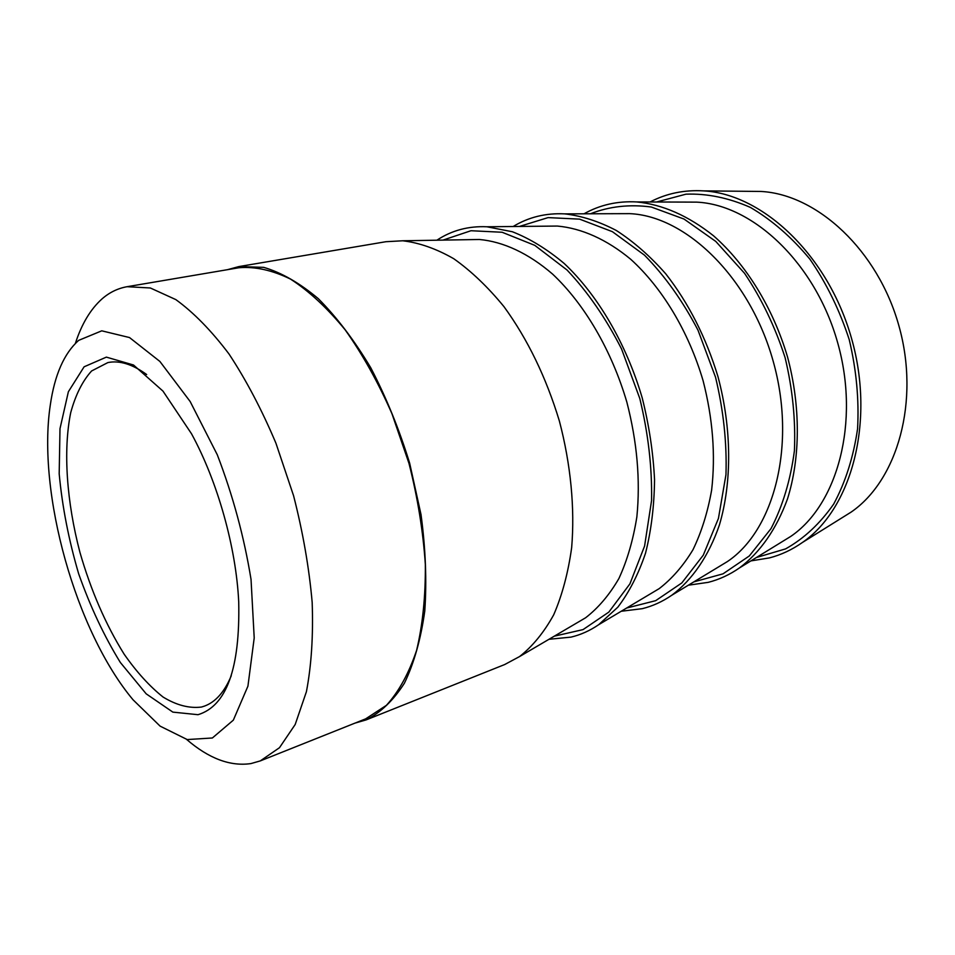 <?xml version="1.0" encoding="UTF-8"?>
<svg xmlns="http://www.w3.org/2000/svg" width="955" height="955" viewBox="0 0 955 955"><rect width="100%" height="100%" fill="white"/><g stroke="black" fill="none" stroke-linecap="round" stroke-linejoin="round"><path stroke-width="1.43" d="M146.664 374.539C132.482 364.213 119.554 360.226 107.879 362.578L91.596 370.97C82.464 381.057 75.493 395 70.682 412.775C62.994 450.844 66.695 501.924 79.933 552.36C90.988 590.679 105.73 624.618 124.15 654.187C136.684 672.105 149.66 686.394 163.09 697.054C176.508 705.232 189.305 708.562 201.469 707.046L204.394 706.127C215.579 702.068 224.544 691.921 231.277 675.722M749.52 191.334L761.028 191.454C817.205 194.426 877.824 250.198 898.882 325.715C920.214 401.136 897.521 480.329 851.096 512.119L841.343 518.207M750.893 560.907L769.503 557.887C781.106 554.867 792.077 549.734 802.403 542.488C851.442 508.884 875.258 422.265 851.693 338.965C828.427 255.582 762.997 194.032 703.632 190.881C684.246 189.735 666.387 193.435 650.068 201.982M688.352 585.2L708.228 582.347C719.246 579.554 729.68 574.731 739.516 567.891C760.311 552.241 776.296 529.297 787.445 499.071C800.421 457.743 800.744 406.472 787.541 356.991C773.037 307.868 746.07 264.26 713.469 235.742C688.209 215.735 662.627 204.466 636.722 201.935C617.515 200.896 599.955 204.859 584.03 213.801M621.227 611.26L642.238 608.681C652.635 606.127 662.495 601.638 671.819 595.216C692.232 579.924 708.753 556.013 719.39 525.035C732.067 482.251 731.852 428.568 717.945 376.533C705.972 337.282 688.567 303.045 665.742 273.81C650.104 256.095 633.654 241.663 616.357 230.501C598.916 221.393 581.702 215.842 564.692 213.872C545.771 212.929 528.581 217.143 513.145 226.514M548.982 639.289L570.971 637.128C580.724 634.812 589.963 630.67 598.713 624.677L617.837 607.177C629.166 592.267 638.394 574.277 645.52 553.208C651.226 530.622 654.235 506.114 654.545 479.685C653.208 452.598 649.09 425.309 642.19 397.817C626.182 343.394 597.627 294.88 564.119 263.413C547.06 249.136 529.822 238.583 512.381 231.755L486.943 226.777C468.404 225.929 451.715 230.406 436.877 240.206M354.962 723.126L366.159 719.891L504.694 664.537L519.544 656.574C532.651 646.272 544.052 632.317 553.733 614.734C562.185 595.18 568.165 572.809 571.663 547.597C574.958 508.251 570.792 464.464 559.391 421.071C546.141 377.392 527.673 339.252 503.989 306.674C487.874 286.978 471.113 270.981 453.721 258.698C436.292 248.718 419.305 242.749 402.747 240.779L385.916 241.71L238.822 266.588L227.577 269.656M78.656 340.374L101.755 330.824L129.522 337.557L159.891 361.444L190.164 401.53L217.286 454.771C232.877 495.37 244.122 536.913 251.034 579.399L254.209 637.94L247.93 686.156L233.342 720.142L212.368 737.988L187.204 739.564L160.106 726.134L133.055 699.8C75.899 631.577 37.006 493.138 50.281 405.135C54.602 375.005 64.057 353.422 78.656 340.374M186.619 739.421C208.835 758.545 230.274 766.602 250.914 763.582L260.285 760.908L279.481 747.705L295.191 724.499L306.412 691.707C311.425 665.42 313.347 635.612 312.166 602.283C309.086 567.568 302.89 532.054 293.579 495.74L275.935 443.216C261.849 409.838 246.211 380.102 229.009 353.995C211.353 330.621 193.626 312.5 175.839 299.607L150.341 287.98L127.087 286.703C117.787 288.35 109.407 292.433 101.97 298.951C90.51 309.229 81.641 324.043 75.373 343.406M260.285 760.908L365.67 718.852L386.429 705.315C398.82 691.671 408.871 673.359 416.595 650.391C422.671 624.976 425.596 596.35 425.345 564.5C423.137 531.434 417.681 497.71 408.967 463.33L391.956 413.718C378.132 382.275 362.53 354.317 345.149 329.821C327.195 307.928 308.966 291.012 290.475 279.075C272.271 270.181 255.092 266.397 238.941 267.734L127.087 286.703M198.031 714.698C226.598 705.996 240.159 668.381 238.714 601.841C236.124 547.418 217.621 481.547 191.489 433.737L162.971 391.108L133.509 365.001L106.375 357.122L84.1 366.804L68.366 391.753L59.998 428.652L59.186 473.799C62.254 506.735 68.748 540.076 78.668 573.812C90.295 606.7 104.191 636.257 120.366 662.507L146.187 693.831L172.855 712.12L198.031 714.698M366.159 719.891C380.699 712.585 393.46 700.349 404.419 683.183C414.028 663.271 420.821 639.229 424.772 611.057C426.861 580.962 425.608 548.803 421.024 514.602L409.647 463.139C399.142 429.093 386.178 397.304 370.767 367.782C354.317 340.326 336.829 317.299 318.325 298.688C299.679 283.026 281.474 272.581 263.711 267.352L238.822 266.588M685.332 202.09L696.744 202.138C753.209 204.764 815.546 263.437 837.714 342.893C860.168 422.277 837.499 504.825 790.656 536.471L780.939 542.44M756.432 557.505L785.607 548.886C803.991 538.572 820.023 523.638 833.679 504.085C845.497 482.12 853.46 457.039 857.566 428.831C859.166 399.5 856.384 369.776 849.234 339.658C839.66 310.22 826.553 283.396 809.912 259.187C791.719 237.246 771.855 219.984 750.332 207.378C728.486 197.792 707.034 193.388 685.965 194.175L656.562 202.006M618.386 213.681L629.632 213.645C686.036 215.925 749.854 277.559 773.132 361.038C796.733 444.421 774.338 530.276 727.364 561.588L717.742 567.413M693.843 581.882L723.019 573.836L749.305 555.965L770.995 528.64C782.706 506.078 790.513 480.138 794.405 450.82C795.73 420.26 792.638 389.21 785.106 357.671C775.114 326.825 761.589 298.7 744.542 273.297L715.808 241.448L684.031 219.053L651.286 207.02C629.632 204.119 609.35 206.376 590.441 213.777M546.332 226.168L557.362 226.06C581.476 228.209 606.723 239.383 630.694 259.259C662.173 287.718 688.603 331.504 703.095 380.711C712.824 418.577 715.665 455.046 711.63 490.106C707.715 512.25 701.507 532.114 692.984 549.722C683.326 565.718 672.069 578.694 659.213 588.614L649.734 594.273M626.647 608.037L655.691 600.671L681.81 582.944L703.274 555.165L718.435 518.422L725.967 474.659C726.97 442.774 723.484 410.304 715.534 377.213L697.986 330.167C682.718 300.932 664.883 275.923 644.482 255.152L612.406 231.683L579.613 219.137L548.075 217.609L519.448 226.442M468.595 239.669L479.35 239.49C503.19 241.603 528.437 253.242 552.635 274.133C584.472 304.072 611.618 350.294 626.85 402.127C637.14 442.01 640.483 480.246 636.866 516.834C633.213 539.862 627.232 560.418 618.912 578.491C609.433 594.846 598.331 607.941 585.606 617.778L576.343 623.221M554.282 636.173L583.039 629.608L608.824 612.107L629.894 583.887L644.589 546.045L651.561 500.563C652.146 467.27 648.218 433.248 639.79 398.486L621.574 349.005C605.876 318.206 587.707 291.884 567.043 270.014L534.8 245.363L502.115 232.256L470.982 230.728L443.025 240.099M761.028 191.454L703.632 190.881M851.096 512.119L802.403 542.488M781.011 542.404L739.516 567.891M636.722 201.935L685.415 202.09M717.826 567.365L671.819 595.216M564.692 213.872L618.482 213.681M649.842 594.201L598.713 624.677M486.943 226.777L546.451 226.168M576.462 623.149L519.544 656.574M402.747 240.779L468.75 239.669"/></g></svg>
